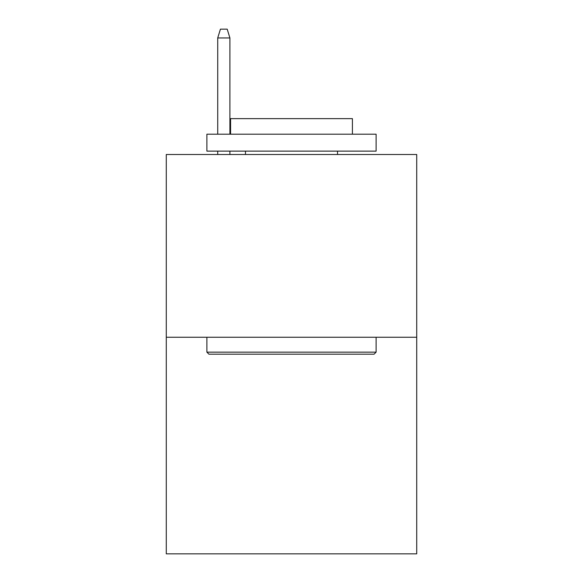 <?xml version="1.0" encoding="UTF-8"?>
<svg xmlns="http://www.w3.org/2000/svg" width="583" height="583" viewBox="0 0 583 583"><rect width="100%" height="100%" fill="white"/><g stroke="black" fill="none" stroke-linecap="round" stroke-linejoin="round"><path stroke-width="0.87" d="M416.721 337.258L416.721 154.502L166.279 154.502L166.279 553.85L416.721 553.85L416.721 337.258L166.279 337.258M374.075 354.18L208.925 354.18L206.892 352.147L376.108 352.147L374.075 354.18M206.892 134.199L376.108 134.199L376.108 151.121L206.892 151.121L206.892 134.199M352.416 134.199L352.416 118.633L230.584 118.633L230.584 134.199M206.892 337.258L206.892 352.147M376.108 337.258L376.108 352.147M245.472 151.121L245.472 154.502M337.528 151.121L337.528 154.502M229.906 134.199L229.906 37.946L217.721 37.946L217.721 134.199M217.721 151.121L217.721 154.502M229.906 151.121L229.906 154.502M217.721 37.946L220.432 29.15L227.195 29.15L229.906 37.946"/></g></svg>
